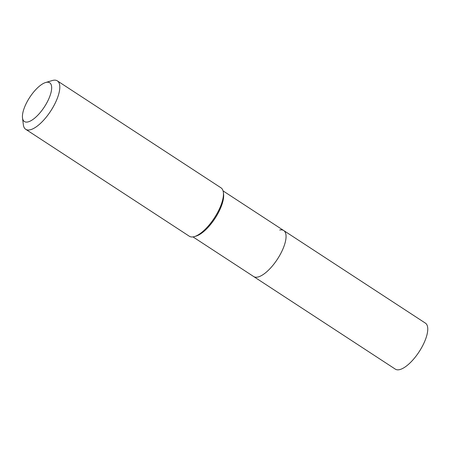 <?xml version="1.0" encoding="UTF-8"?>
<svg xmlns="http://www.w3.org/2000/svg" width="450" height="450" viewBox="0 0 450 450"><rect width="100%" height="100%" fill="white"/><g stroke="black" fill="none" stroke-linecap="round" stroke-linejoin="round"><path stroke-width="0.67" d="M45.613 82.524L52.239 80.544A28.924 10.929 123.2 0 1 53.134 80.319A28.924 10.929 123.2 0 1 57.352 80.876L221.001 187.824A28.924 10.929 123.2 0 1 223.357 192.375L223.566 194.091A27.478 10.384 123.2 0 1 214.987 218.453A27.478 10.384 123.2 0 1 196.121 236.087L194.468 236.582A28.924 10.929 123.2 0 1 193.573 236.807A28.924 10.929 123.2 0 1 189.349 236.25L25.706 129.302A28.924 10.929 123.2 0 1 23.349 124.751L22.5 117.889A23.141 8.747 123.2 0 1 29.723 97.374A23.141 8.747 123.2 0 1 45.613 82.524A23.141 8.747 123.2 0 1 46.328 82.344A23.141 8.747 123.2 0 1 48.341 99.838A23.141 8.747 123.2 0 1 27.759 121.978A23.141 8.747 123.2 0 1 22.5 117.889M279.714 230.012A27.478 10.384 123.2 0 1 283.725 230.546A27.478 10.384 123.2 0 1 279.928 255.032A27.478 10.384 123.2 0 1 257.67 277.076A27.478 10.384 123.2 0 1 253.659 276.548L395.359 369.152A27.478 10.384 123.2 0 0 399.364 369.681A27.478 10.384 123.2 0 0 421.627 347.636A27.478 10.384 123.2 0 0 425.424 323.145L283.725 230.546A27.478 10.384 123.2 0 1 279.928 255.032A27.478 10.384 123.2 0 1 257.67 277.076A27.478 10.384 123.2 0 1 253.659 276.548L192.999 236.908M223.357 192.375A28.924 10.929 123.2 0 1 214.324 218.019A28.924 10.929 123.2 0 1 194.468 236.582M57.352 80.876A28.924 10.929 123.2 0 1 53.353 106.656A28.924 10.929 123.2 0 1 29.925 129.859A28.924 10.929 123.2 0 1 25.706 129.302M223.065 190.901L283.725 230.546"/></g></svg>
